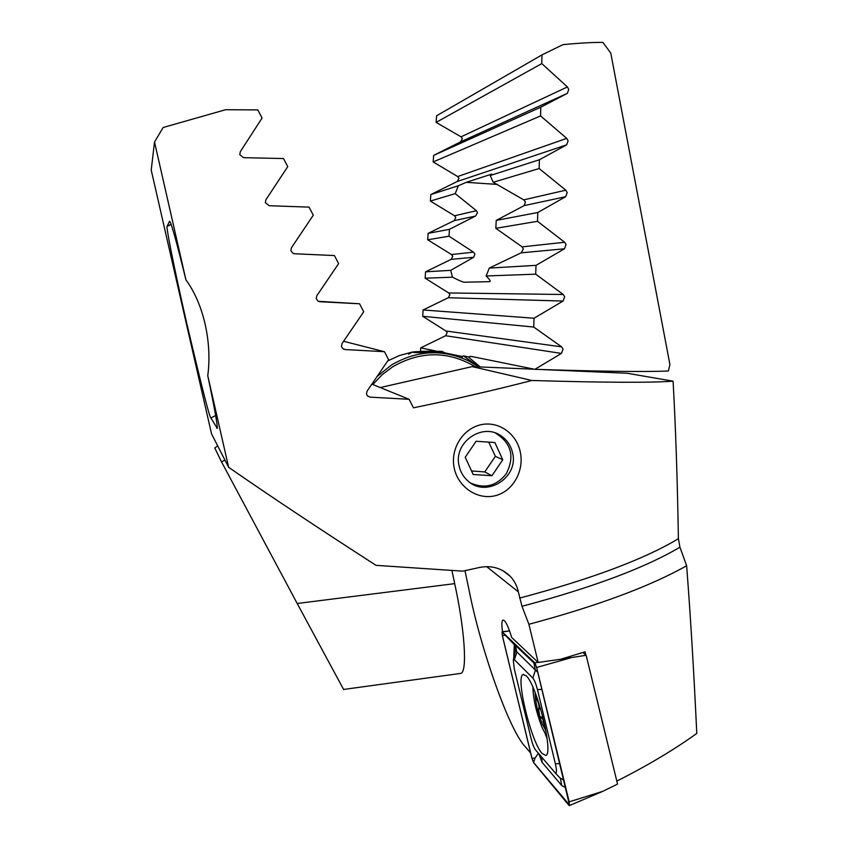 <?xml version="1.0" encoding="UTF-8"?>
<svg xmlns="http://www.w3.org/2000/svg" width="848" height="848" viewBox="0 0 848 848"><rect width="100%" height="100%" fill="white"/><g stroke="black" fill="none" stroke-linecap="round" stroke-linejoin="round"><path stroke-width="1.27" d="M478.972 366.898L463.474 355.884L468.287 356.881L471.223 356.404L534.897 369.325L561.418 353.415L563.093 349.206L561.63 346.853L533.699 327.042L422.696 316.293L445.931 330.996L447.15 332.723L445.603 335.734L420.746 347.86L420.544 351.083M480.212 366.951L468.287 356.881M452.525 277.19L450.691 270.342L473.714 257.273L474.901 254.029L473.491 252.153L449.037 236.2L449.429 229.31L475.59 216.039L477.466 212.689L476.438 210.728L455.217 193.63L458.365 185.733L466.252 182.331L491.405 174.2L490.218 175.525L493.218 182.267L523.746 199.852L525.453 201.962L524.159 205.608L496.228 220.406L495.836 228.324L522.114 246.874L523.322 249.058L521.138 252.842L489.275 268.085L486.127 275.971C489.614 279.352 490.833 281.25 489.784 281.663L464.63 282.225C462.997 282.225 458.959 280.54 452.525 277.19L425.145 278.197L448.656 292.942L449.896 294.68L448.306 297.722L423.099 309.965L422.696 316.293M533.699 327.042L534.049 318.233L563.051 301.061L564.683 296.885L563.242 294.5L535.703 274.169L486.127 275.971M535.703 274.169L536.021 265.35L564.471 248.793L566.051 244.669L564.641 242.252L537.515 221.307L495.836 228.324M537.515 221.307L537.802 212.498L565.68 196.704L567.206 192.644L565.807 190.185L539.148 168.54L493.218 182.267M539.148 168.54L539.402 159.753L566.634 144.86L568.107 140.874L566.74 138.383L540.579 115.932L433.169 161.936L457.697 176.543L458.98 178.313L457.284 181.483L430.826 194.563L430.371 201.061L454.528 215.763L455.789 217.523L454.136 220.65L428.134 233.359L427.689 239.793L451.518 254.548L452.768 256.297L451.147 259.371L425.558 271.816L425.145 278.197M540.579 115.932L540.791 107.187L567.333 93.365L568.754 89.475L567.407 86.941L541.787 63.589L436.116 122.388L461.047 136.825L462.351 138.595L460.612 141.839L433.646 155.385L433.169 161.936M455.217 193.63L430.371 201.061M458.365 185.733L430.826 194.563M449.429 229.31L428.134 233.359M449.037 236.2L427.689 239.793M450.691 270.342L425.558 271.816M463.474 355.884L462.266 356.531L462.192 358.015M462.266 356.531L444.882 352.895M436.042 351.051L420.746 347.86M343.599 689.445L297.192 603.49L454.687 583.636L451.942 570.64M454.687 583.636C464.619 628.813 467.799 672.994 460.549 673.429L459.319 673.598M224.943 460.072L221.529 461.884L214.777 447.998L217.692 445.889M221.529 461.884L297.192 603.49M541.787 63.589L541.967 54.897L562.945 44.647C579.778 43.036 593.102 42.283 602.896 42.411L610.772 53.085L669.92 364.555L668.372 371C645.254 372.007 600.766 371.445 534.897 369.325M603.511 371.127L602.536 372.187M541.967 54.897L436.625 115.752L436.116 122.388M540.791 107.187L433.646 155.385M539.402 159.753L490.218 175.525M537.802 212.498L496.228 220.406M536.021 265.35L489.275 268.085M534.049 318.233L423.099 309.965M502.546 631.749C501.528 624.944 501.634 621.054 502.875 620.079C505.154 619.962 508.1 625.76 511.704 637.484L538.173 662.479L528.898 624.287L521.986 606.299L518.329 591.84C517.047 585.841 514.344 580.657 510.199 576.29C501.74 568.065 491.458 565.128 479.343 567.503L462.807 571.149L376.014 565.34C316.802 527.159 267.682 494.479 228.631 467.28L207.76 375.696C214.385 407.21 217.554 424.763 217.268 428.346L210.908 417.979C209.88 418.7 201.866 387.345 186.878 323.925C172.123 259.414 166.028 225.685 167.077 226.448L169.515 221.254C170.777 220.957 176.236 240.472 185.913 279.798L154.516 142.019L163.166 127.497L225.632 109.71L257.792 109.901L262.085 118.01L240.323 151.665L239.761 154.675L243.535 157.675L283.497 158.544L287.758 166.643L265.933 199.693L265.36 202.672L269.145 205.714L309.043 207.124L313.283 215.212L291.447 247.743L290.875 250.701L293.069 253.382L294.638 253.764L334.409 255.555L338.617 263.611L316.823 295.729L316.24 298.655L317.958 301.082L319.993 301.74L359.563 303.775L363.728 311.788L342.03 343.567L341.447 346.472L342.846 348.687L345.178 349.546L384.462 351.708L388.585 359.669L367.036 391.193L366.453 394.066L367.65 396.101L370.152 397.14L409.096 399.302L413.495 407.824C455.291 399.154 494.744 390.048 531.844 380.487C603.426 382.596 650.501 382.83 673.079 381.176C675.655 427.095 677.425 479.608 678.4 538.713L679.926 547.204L686.636 565.754C690.452 615.001 693.834 670.895 696.78 733.425C674.149 749.706 647.49 765.606 616.814 781.114M454.221 468.096C450.171 449.811 461.959 429.236 480.466 424.827C498.921 420.481 516.898 434.081 520.343 452.302C524.234 470.407 513.485 491.225 495.19 495.741C476.82 500.235 457.835 486.445 454.221 468.096M459.097 465.859C453.033 442.317 482.978 421.689 501.73 436.317C507.454 440.472 511.079 446.059 512.616 453.086C518.955 477.954 485.66 498.401 467.524 480.572C463.188 476.618 460.369 471.711 459.097 465.859M318.371 301.316L359.563 303.775M371.89 384.155L409.096 399.302M380.233 387.557L472.198 366.612L531.844 380.487M472.198 366.612L534.516 369.24M540.907 369.527L627.17 373.258L673.079 381.176M464.98 570.683L469.198 590.738C480.381 648.243 509.425 730.987 525.484 746.95L530.657 753.045M154.516 142.019L151.22 170.056L211.544 433.869L228.631 467.28M343.599 341.288L384.462 351.708M538.173 662.479L560.772 659.225L585.067 651.794L585.862 655.048M686.636 565.754C649.992 586.403 597.416 605.917 528.898 624.287M185.913 279.798C205.004 306.011 211.926 345.284 207.76 375.696M471.541 470.937L484.759 471.933L495.359 456.309L488.777 442.274M495.444 433.063C511.408 443.027 514.99 456.627 506.192 473.873C496.546 485.946 484.791 489.042 470.937 483.159M494.882 442.55L476.099 441.257L465.223 457.263L473.184 474.509L491.946 475.717L502.758 459.775L494.882 442.55M484.759 471.933L491.946 475.717M495.359 456.309L502.758 459.775M475.315 366.739C448.242 350.807 420.725 350.796 392.772 366.728L382.077 374.784L372.844 384.547M377.254 376.342L391.458 365.011C416.983 350.15 442.794 348.825 468.923 361.036L478.643 366.887M442.72 352.927L437.939 352.068M430.508 351.072L413.951 351.814M412.033 352.132L399.578 355.471L387.79 360.845M526.131 675.75L523.046 674.542C515.308 676.662 531.06 741.915 542.158 753.565L545.794 755.409C553.945 753.989 536.763 684.548 526.131 675.75M531.081 738.491C532.48 743.961 533.943 747.745 535.459 749.823L555.228 772.888C556.818 773.63 556.86 770.567 555.366 763.709L537.452 689.647C535.957 683.848 534.42 679.99 532.82 678.082L514.407 659.733L513.284 660.147L514.291 668.902L531.081 738.491M531.897 758.197L533.625 762.691L568.944 805.335L569.178 801.848L536.646 667.471L534.77 662.818L502.09 631.802L502.334 635.608L531.897 758.197M569.178 801.848L602.79 791.332L617.545 784.114L586.148 655.281L559.298 659.458M586.148 655.281L582.809 652.515M533.583 762.5L569.496 805.049L536.604 667.45L534.812 663.03L502.355 632.078L502.376 635.618L531.95 758.218L533.583 762.5L534.971 758.186L531.95 758.218M513.718 658.249L514.312 644.713L502.387 632.099M514.312 644.713C513.167 643.261 513.528 643.42 515.383 645.169L535.713 664.631M538.374 753.225L534.971 758.186M565.701 787.697L561.726 785.534L541.989 762.235L538.83 753.766M537.802 672.411L515.51 650.575L513.284 660.147M559.966 777.934L563.899 780.245M423.332 351.252L412.192 352.079C412.17 352.662 418.446 352.779 431.007 352.429L442.041 351.348L423.332 351.252M416.654 351.952L437.653 351.708L416.654 351.952M424.413 352.323L424.392 351.411M434.854 351.909L434.833 351.295M535.491 693.505L536.773 699.346C538.915 703.533 539.529 706.819 538.618 709.214L539.593 715.754L543.239 719.804L545.137 728.856M532.915 687.272C533.159 698.879 536.286 712.458 542.307 727.997L546.843 736.626M535.12 692.551C535.194 701.317 537.568 711.758 542.254 723.874L545.868 730.626M561.418 353.415L445.603 335.734M563.051 301.061L448.306 297.722M564.471 248.793L521.138 252.842M565.68 196.704L524.159 205.608M566.634 144.86L457.284 181.483M567.333 93.365L460.612 141.839M473.714 257.273L451.147 259.371M475.59 216.039L454.136 220.65M476.438 210.728L454.528 215.763M473.491 252.153L451.518 254.548M567.407 86.941L461.047 136.825M566.74 138.383L457.697 176.543M565.807 190.185L523.746 199.852M564.641 242.252L522.114 246.874M563.242 294.5L448.656 292.942M561.63 346.853L445.931 330.996M466.252 182.331L497.204 184.408M491.193 174.264L491.904 174.317M367.385 395.846L370.152 397.14M343.355 349.016L345.178 349.546M486.646 566.634L518.329 591.84M679.926 547.204C645.275 567.757 592.625 587.452 521.986 606.299M519.612 598.094C591.363 579.014 644.289 559.214 678.4 538.713M167.12 226.257L171.116 224.254M210.908 417.979L215.646 415.499M216.728 428.187L217.311 427.88M545.306 734.23L547.087 738.47M542.953 720.991L545.412 728.22M509.595 630.944L502.345 631.908M538.056 662.362L534.77 662.818M570.354 657.942L536.646 667.471M502.355 632.078L505.323 635.29L502.376 635.618M569.443 803.438L568.891 805.123M515.383 645.169L516.835 652.207L514.407 659.733M533.848 662.818L535.364 670.196L532.82 678.082M541.904 689.35L537.452 689.647M559.892 763.666L555.366 763.709M541.851 757.296L541.989 762.235M560.433 778.464L561.726 785.534M535.724 664.673L514.482 644.533L515.51 650.575M542.805 716.708L540.971 717.207M540.589 708.674L538.618 709.214M537.547 699.134L536.773 699.346M460.549 673.429L343.557 689.456M471.424 356.446L470.439 356.404M491.405 174.2L491.967 174.243M501.73 436.317L499.748 435.522M502.959 570.715L510.199 576.29M167.077 226.448L171.158 224.391M523.672 674.372L523.046 674.542M509.563 630.848L502.154 631.792M602.79 791.332L569.411 805.579M555.228 772.888L559.712 777.669M411.948 352.227L408.63 354.252M442.306 351.485L445.698 353.351"/></g></svg>
